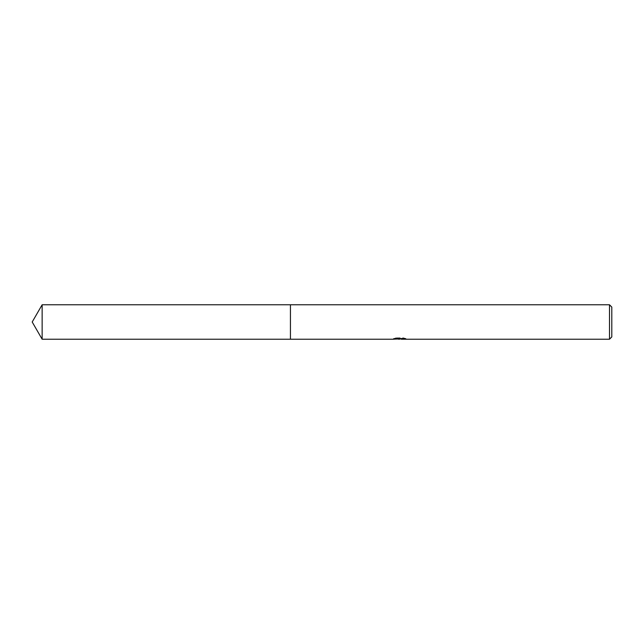 <?xml version="1.0" encoding="UTF-8"?>
<svg xmlns="http://www.w3.org/2000/svg" width="644" height="644" viewBox="0 0 644 644"><rect width="100%" height="100%" fill="white"/><g stroke="black" fill="none" stroke-linecap="round" stroke-linejoin="round"><path stroke-width="0.48" stroke-dasharray="3.22 2.42" d="M405.213 338.945L405.213 338.358L403.241 337.834L396.446 337.834L394.659 338.301L400.157 338.301L393.613 338.639L396.132 337.834L398.66 338.639L403.997 338.164L401.228 338.639M403.997 338.502L403.997 339.082L401.228 338.945M401.293 339.219L403.997 339.082M396.446 337.834L396.446 338.438M403.241 337.834L403.241 338.438M403.997 338.164L403.997 338.752M399.739 338.494L399.739 338.913M405.921 338.591C400.19 338.535 400.19 338.486 405.921 338.446M394.659 338.301L394.659 338.889M396.132 337.834L396.132 338.438L393.613 339.219L393.613 338.639L398.66 338.639M397.469 339.05L396.132 338.438M611.8 307.083L611.8 336.917M609.506 304.781L609.506 339.219M290.444 304.781L290.436 339.219M42.142 304.781L42.142 339.219M399.433 339.203L399.433 338.631M399.473 338.639L400.157 338.639"/><path stroke-width="0.97" d="M393.734 338.607L393.613 339.219L290.436 339.219L290.444 304.781L609.506 304.781L611.8 307.083L611.8 336.917L609.506 339.219L401.293 339.219L401.228 338.631L402.089 338.438M290.436 339.219L290.436 304.781L290.436 339.219L42.142 339.219L42.142 304.781L290.436 304.781M401.228 338.945L397.469 339.05M399.473 339.219L398.66 339.219M609.506 339.219L609.506 304.781M393.734 339.179L400.157 338.889L394.659 338.889L396.446 338.438L405.205 338.945M405.921 339.026C400.19 339.066 400.19 339.114 405.921 339.163M401.293 338.639L400.157 338.639M400.157 338.438L400.157 338.889M42.142 304.781L32.2 322L42.142 339.219"/></g></svg>
